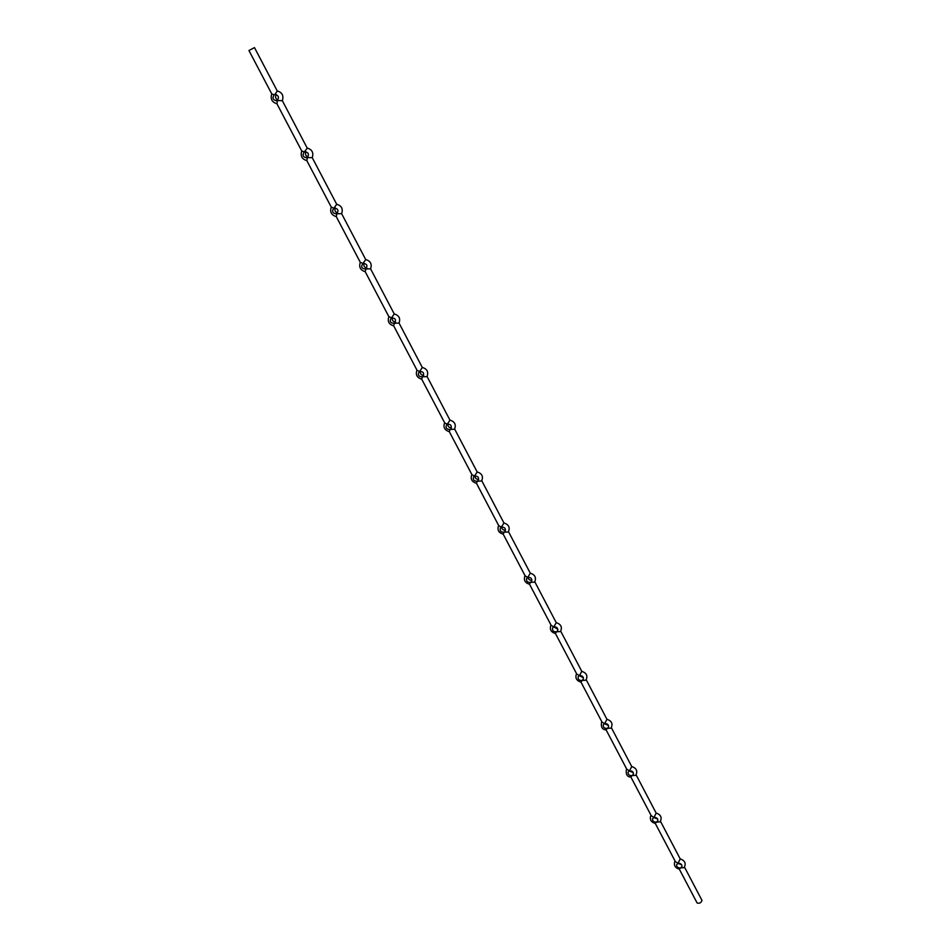 <?xml version="1.0" encoding="UTF-8"?>
<svg xmlns="http://www.w3.org/2000/svg" width="951" height="951" viewBox="0 0 951 951"><rect width="100%" height="100%" fill="white"/><g stroke="black" fill="none" stroke-linecap="round" stroke-linejoin="round"><path stroke-width="1.43" d="M277.205 90.88L254.488 47.609L248.936 50.522L271.76 93.899C270.227 98.963 271.95 102.233 276.907 103.73M307.256 148.154L304.261 151.946L301.776 150.959C300.219 155.94 301.907 159.15 306.816 160.624M277.074 103.742L277.24 100.533L282.34 100.687L307.185 148.035M336.725 204.334L333.813 208.186L331.305 207.068M306.947 160.636L307.232 157.616L312.225 157.64M365.731 259.599L362.878 263.51L360.346 262.274M336.345 216.602L336.737 213.761L341.623 213.666M370.593 268.86L394.237 313.925L391.479 317.931L388.923 316.576M365.267 271.665L365.755 268.99L370.545 268.776M422.339 367.478L419.617 371.484L417.037 370.26L393.666 325.801L394.308 323.328L399.004 323.007M388.864 316.671C387.295 321.379 388.9 324.434 393.69 325.848L393.666 325.801M449.966 420.14L447.315 424.194L444.711 422.898L421.709 379.14L422.41 376.798L426.999 376.644C428.711 371.96 427.154 368.893 422.292 367.455L399.063 323.114M421.745 379.176L421.709 379.14C416.978 377.761 415.385 374.753 416.966 370.129M530.206 573.334L527.817 577.4L525.154 575.914L503.21 534.165L504.066 532.191L508.357 531.942C510.2 527.448 508.726 524.465 503.935 522.979L501.403 527.127L498.764 525.701L476.475 483.31L477.271 481.206L481.658 480.98C483.465 476.427 481.967 473.42 477.152 471.958L474.573 476.071L471.946 474.704L449.3 431.635L450.061 429.424L454.542 429.222C456.302 424.61 454.768 421.578 449.942 420.116L427.07 376.501M449.324 431.647L449.3 431.635C444.604 430.256 443.035 427.284 444.628 422.731M606.94 719.313L604.658 723.64L601.947 721.964L580.99 682.117L581.976 680.476L585.982 680.191C587.968 675.84 586.565 672.892 581.798 671.358L579.432 675.638L576.746 674.021L555.467 633.556L556.406 631.809L560.508 631.535C562.445 627.137 561.019 624.177 556.24 622.667L553.827 626.899L551.152 625.342L529.541 584.247L530.432 582.392L534.628 582.119C536.519 577.673 535.08 574.701 530.289 573.203L508.512 531.704M631.714 766.542L629.503 770.916L626.768 769.193L606.144 729.94L607.166 728.395L611.065 728.133C613.11 723.818 611.731 720.87 606.964 719.313L586.244 679.834M680.155 858.896L678.087 863.365L675.329 861.535L655.31 823.471L656.404 822.104L660.113 821.866C662.265 817.622 660.945 814.698 656.154 813.069L653.979 817.491L651.233 815.708L630.905 777.062L631.963 775.6L635.779 775.35C637.871 771.071 636.528 768.135 631.737 766.542L611.374 727.717M630.893 777.038L630.941 777.062C627.006 776.991 625.544 774.209 626.531 768.729M684.53 867.146L701.993 900.419C701.172 902.82 699.556 903.676 697.107 902.975L679.359 869.202M679.323 869.155L680.476 867.918L684.102 867.692C686.301 863.496 685.005 860.56 680.203 858.908M681.594 864.697L677.968 863.401M680.476 867.918C677.861 868.025 676.577 866.955 676.613 864.697L678.087 863.365C680.678 863.258 681.974 864.328 681.95 866.587L680.476 867.918M657.628 819.013L653.836 817.527M656.404 822.104C653.717 822.223 652.434 821.117 652.541 818.763L653.979 817.491C656.642 817.361 657.937 818.478 657.842 820.82L656.404 822.104M633.283 772.64L629.372 770.964M631.963 775.6C629.205 775.731 627.922 774.578 628.112 772.129L629.503 770.916C632.249 770.785 633.532 771.939 633.354 774.376L631.963 775.6M608.545 725.577L604.551 723.675M607.166 728.395C604.313 728.537 603.041 727.325 603.326 724.781L604.658 723.64C607.499 723.497 608.771 724.698 608.497 727.242L607.166 728.395M583.415 677.813L579.373 675.662M581.976 680.476C579.04 680.607 577.768 679.347 578.172 676.696L579.432 675.638C582.369 675.495 583.641 676.755 583.248 679.394L581.976 680.476M557.88 629.312L553.839 626.899C556.858 626.757 558.118 628.076 557.607 630.834L556.406 631.809C553.363 631.94 552.103 630.62 552.638 627.862L553.827 626.899M531.918 580.086C529.755 580.419 528.411 579.504 527.924 577.364M530.432 582.392C527.282 582.511 526.046 581.132 526.723 578.256L527.817 577.4C530.967 577.269 532.203 578.648 531.538 581.525L530.432 582.392M505.54 530.087C503.257 530.337 501.95 529.327 501.617 527.056M504.066 532.191C500.773 532.298 499.56 530.848 500.428 527.864L501.403 527.127C504.672 527.02 505.896 528.459 505.052 531.443L504.066 532.191M478.71 479.316C476.332 479.447 475.072 478.329 474.941 475.952M477.271 481.206C473.848 481.289 472.671 479.768 473.729 476.665L474.573 476.071C477.984 475.987 479.173 477.497 478.127 480.6L477.271 481.206M451.44 427.748C448.967 427.724 447.778 426.488 447.85 424.027M450.061 429.424C446.495 429.46 445.341 427.867 446.625 424.657L447.315 424.194C450.869 424.146 452.022 425.727 450.762 428.949L450.061 429.424M423.694 375.348C421.174 375.146 420.069 373.791 420.366 371.27M422.41 376.798C418.69 376.786 417.584 375.122 419.118 371.805L419.617 371.484C423.338 371.496 424.443 373.149 422.933 376.465L422.41 376.798M395.485 322.092C392.929 321.688 391.919 320.225 392.454 317.682M394.308 323.328C390.421 323.245 389.387 321.509 391.17 318.11L391.479 317.931C395.354 318.003 396.401 319.738 394.641 323.138L394.308 323.328M366.801 267.968C364.245 267.338 363.353 265.757 364.114 263.225M365.755 268.99C361.713 268.824 360.726 267.017 362.795 263.546L362.878 263.51C366.92 263.653 367.906 265.46 365.862 268.931L365.755 268.99M337.641 212.929C335.121 212.061 334.348 210.385 335.311 207.912M336.737 213.761L336.606 213.82C332.565 213.499 331.637 211.621 333.813 208.186L333.967 208.114C337.997 208.459 338.913 210.337 336.737 213.761M307.981 156.974C305.533 155.857 304.891 154.098 306.044 151.696M307.232 157.616L306.864 157.783C302.965 157.236 302.097 155.286 304.261 151.946L304.653 151.768C308.552 152.35 309.408 154.3 307.232 157.616M277.835 100.057C275.481 98.702 274.97 96.871 276.289 94.565M277.288 91.034L274.863 94.506C278.595 95.302 279.392 97.311 277.24 100.533L276.622 100.794C272.878 100.021 272.069 98.024 274.221 94.779L271.76 93.947M301.776 151.031L276.824 103.576M336.678 204.239L312.249 157.676M331.305 207.187L306.757 160.505M365.695 259.528L341.659 213.725M360.346 262.428L336.202 216.507M388.923 316.778L365.16 271.594M477.164 471.958L454.649 429.056M503.935 522.979L481.788 480.778M556.24 622.667L534.819 581.834M581.798 671.37L560.733 631.214M656.178 813.105L636.124 774.887M680.238 858.955L660.505 821.355M679.406 869.214C674.937 867.835 673.474 865.089 675.032 860.976M655.358 823.483C650.864 822.104 649.402 819.346 650.96 815.197M606.156 729.952C602.066 729.583 600.58 726.79 601.733 721.559M581.002 682.117C576.449 680.738 574.963 677.92 576.544 673.653M555.467 633.556C550.891 632.177 549.393 629.336 550.974 625.021M529.541 584.247C524.928 582.868 523.419 579.991 525.011 575.628M503.21 534.177C498.574 532.786 497.052 529.885 498.633 525.463M476.475 483.31C471.803 481.931 470.258 478.995 471.839 474.501M398.992 323.221C400.68 318.466 399.087 315.363 394.19 313.925M365.196 271.665C360.37 270.227 358.741 267.124 360.298 262.345M370.545 268.943C372.198 264.093 370.557 260.954 365.624 259.528M336.25 216.59C331.376 215.14 329.724 211.99 331.269 207.128M341.623 213.785C343.252 208.84 341.564 205.666 336.583 204.227M312.225 157.723C313.818 152.683 312.094 149.45 307.054 148.023M282.34 100.735C283.909 95.576 282.126 92.283 277.026 90.868"/></g></svg>
